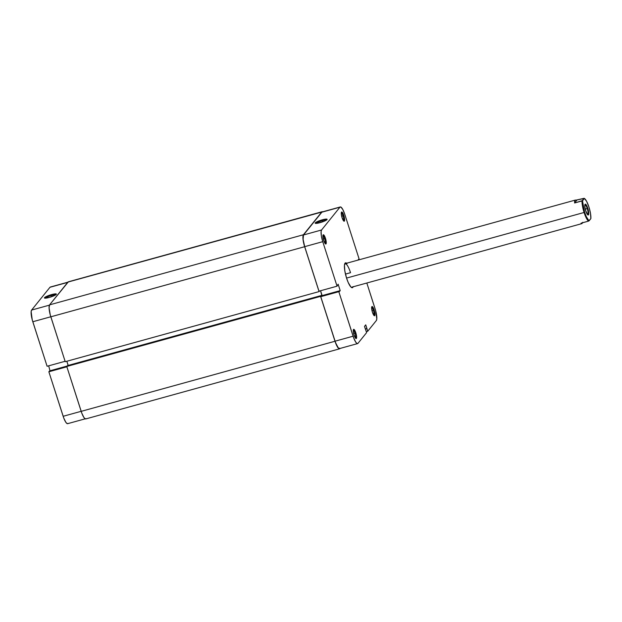 <?xml version="1.0" encoding="UTF-8"?>
<svg xmlns="http://www.w3.org/2000/svg" width="622" height="622" viewBox="0 0 622 622"><rect width="100%" height="100%" fill="white"/><g stroke="black" fill="none" stroke-linecap="round" stroke-linejoin="round"><path stroke-width="0.93" d="M325.104 243.497A4.105 0.98 74.6 0 0 324.692 238.646L325.462 238.312A4.789 1.151 -105.4 0 1 325.547 243.941A4.789 1.151 -105.4 0 1 323.712 240.481L325.586 243.964L326.169 243.599L326.223 241.81L324.839 236.671L323.339 234.774L322.896 236.259L323.712 240.481A4.789 1.151 -105.4 0 1 323.075 234.999A4.789 1.151 -105.4 0 1 325.462 238.312L324.692 238.646A4.105 0.98 -105.4 0 1 325.104 243.497M343.468 220.717A4.105 0.98 74.6 0 0 343.064 215.857L343.826 215.523A4.789 1.151 -105.4 0 1 343.912 221.16A4.789 1.151 -105.4 0 1 342.077 217.692L343.95 221.183L344.541 220.81L344.588 219.022L343.531 214.668L341.703 211.985L341.315 214.193L342.077 217.692A4.789 1.151 -105.4 0 1 341.447 212.211A4.789 1.151 -105.4 0 1 343.826 215.523L343.064 215.857A4.105 0.98 -105.4 0 1 343.468 220.717M355.457 338.041A4.105 0.98 74.6 0 0 355.045 333.19L355.815 332.856A4.789 1.151 -105.4 0 1 355.901 338.492A4.789 1.151 -105.4 0 1 354.066 335.025L355.94 338.508L356.53 338.143L356.577 336.354L355.193 331.215L353.693 329.318L353.304 331.526L354.066 335.025A4.789 1.151 -105.4 0 1 353.428 329.543A4.789 1.151 -105.4 0 1 355.815 332.856L355.045 333.19A4.105 0.98 -105.4 0 1 355.457 338.041M373.822 315.261A4.105 0.98 74.6 0 0 373.418 310.401L374.18 310.067A4.789 1.151 -105.4 0 1 374.273 315.704A4.789 1.151 -105.4 0 1 372.43 312.236L374.304 315.727L374.895 315.354L374.949 313.566L373.884 309.212L372.057 306.529L371.668 308.737L372.43 312.236A4.789 1.151 -105.4 0 1 371.8 306.755A4.789 1.151 -105.4 0 1 374.18 310.067L373.418 310.401A4.105 0.98 -105.4 0 1 373.822 315.261M322.367 220.623A5.598 0.925 -17.8 0 0 316.062 223.399A5.598 0.925 162.2 0 1 322.367 220.623L322.748 221.79L322.367 220.623A5.598 0.925 162.2 0 1 326.527 220.04A5.598 0.925 -17.8 0 0 322.367 220.623L322.289 219.823L322.367 220.623M319.996 222.668A6.282 1.034 162.2 0 1 315.3 223.306A6.282 1.034 162.2 0 1 322.289 219.823L317.795 221.385L315.16 223.119L317.834 223.181L324.49 221.105L327.009 219.201L322.289 219.823A6.282 1.034 162.2 0 1 327.094 219.519A6.282 1.034 162.2 0 1 319.996 222.668M353.156 286.789A12.899 3.094 -105.4 0 1 351.539 287.527A12.899 3.094 -105.4 0 1 346.594 278.197L348.258 282.606L350.87 286.975L352.301 287.729L353.218 286.587M353.661 333.571L355.045 333.19L353.661 333.571M372.026 310.782L373.418 310.401L372.026 310.782M341.672 216.238L343.064 215.857L341.672 216.238M323.308 239.027L324.692 238.646L323.308 239.027M351.562 287.232A12.215 2.923 -105.4 0 1 351.127 287.224M345.451 274.092L350.536 272.685L345.451 274.092M357.611 343.593L339.542 348.584A10.022 2.402 74.6 0 1 335.048 341.198L353.109 336.207A10.022 2.402 -105.4 0 0 357.611 343.593A10.022 2.402 -105.4 0 0 357.961 343.352L366.607 332.622L364.484 326.394L365.736 324.847L366.91 328.517L365.308 328.96L366.91 328.517L367.68 331.293L376.326 320.563A10.022 2.402 -105.4 0 0 375.136 308.885L366.825 283.01L375.688 310.767L376.8 318.977L376.326 320.563L367.68 331.293L365.736 324.847L364.484 326.394L366.607 332.622L357.961 343.352L357.036 343.5L355.784 342.193L353.739 338.003L338.819 291.687L320.758 296.678L335.048 341.198L353.109 336.207L338.819 291.687L340.195 290.622L338.135 284.192L337.054 286.182L322.756 241.663L321.387 236.057L321.092 231.571L321.566 229.984L339.931 207.204L340.864 207.048L342.792 209.497L344.782 214.341L359.073 258.861L344.782 214.341A10.022 2.402 -105.4 0 0 340.288 206.955L322.219 211.939A10.022 2.402 74.6 0 0 321.869 212.188L303.497 234.976L303.093 239.338L304.694 246.654L318.985 291.174L337.054 286.182L322.756 241.663L304.694 246.654L318.985 291.174L337.054 286.182L338.135 284.192L340.195 290.622L339.488 291.508L339.34 291.049L321.271 296.033L320.758 296.678L335.67 342.986L338.368 348.009L339.9 348.336M367.68 331.293L366.304 331.674L367.68 331.293M322.282 211.931L339.931 207.204L321.566 229.984L303.497 234.976L321.869 212.188L339.931 207.204A10.022 2.402 -105.4 0 1 340.288 206.955M320.563 290.731L321.939 295.854L340.195 290.622L322.134 295.613L320.563 290.731M344.689 263.899A12.215 2.923 -105.4 0 1 345.055 263.674A12.215 2.923 -105.4 0 1 350.536 272.685A12.215 2.923 74.6 0 0 344.689 263.899M359.073 258.861L357.767 260.159L359.073 258.861M347.022 263.58L345.591 262.818L344.448 265.197L344.829 270.974L346.594 278.197A12.899 3.094 -105.4 0 1 344.883 263.425A12.899 3.094 -105.4 0 1 346.648 263.23M321.566 229.984L303.497 234.976A10.022 2.402 74.6 0 0 304.694 246.654L322.756 241.663A10.022 2.402 -105.4 0 1 321.566 229.984M366.825 328.634L365.339 329.038L366.825 328.634M320.758 296.678L321.271 296.033L339.34 291.049L338.819 291.687L320.758 296.678M322.919 235.606A4.105 0.98 -105.4 0 1 324.692 238.646A4.105 0.98 74.6 0 0 322.919 235.606M341.291 212.817A4.105 0.98 -105.4 0 1 343.064 215.857A4.105 0.98 74.6 0 0 341.291 212.817M371.645 307.369A4.105 0.98 -105.4 0 1 373.418 310.401A4.105 0.98 74.6 0 0 371.645 307.369M353.28 330.15A4.105 0.98 -105.4 0 1 355.045 333.19A4.105 0.98 74.6 0 0 353.28 330.15M303.427 234.743L49.597 304.85A10.263 2.457 74.6 0 0 50.817 316.808L304.648 246.709A10.263 2.457 -105.4 0 1 303.427 234.743L321.792 211.962A10.263 2.457 -105.4 0 1 322.157 211.705A10.263 2.457 -105.4 0 1 322.732 211.799L67.961 282.061L321.792 211.962L303.427 234.743L303.007 239.213L304.648 246.709L50.817 316.808L65.232 361.693L319.063 291.594L304.648 246.709L319.063 291.594L65.232 361.693L50.25 314.887L49.076 307.766L49.597 304.85L303.427 234.743M319.521 291.026L319.063 291.594L319.521 291.026M66.834 361.25L68.171 365.425L322.002 295.326L320.532 290.746L322.002 295.326L68.14 365.472L66.834 361.25M321.473 295.979L322.002 295.326L321.473 295.979M86.139 418.668L85.191 418.824L83.908 417.486L81.816 413.187L66.764 366.467L67.409 365.674L321.232 295.567L321.372 296.01L321.232 295.567L67.409 365.674L66.764 366.467L320.594 296.367L321.232 295.567L320.594 296.367L66.764 366.467L81.179 411.352L335.001 341.253L320.594 296.367L335.001 341.253L81.179 411.352A10.263 2.457 74.6 0 0 85.782 418.925L339.604 348.818A10.263 2.457 -105.4 0 1 335.001 341.253L337.738 347.387L339.021 348.724L339.97 348.569A10.263 2.457 -105.4 0 1 339.604 348.818M322.157 211.705L68.327 281.813A10.263 2.457 74.6 0 0 67.961 282.061L49.597 304.85L68.389 281.797M55.778 294.82A5.598 0.925 -17.8 0 0 51.618 295.396L51.54 294.603A6.282 1.034 162.2 0 1 56.345 294.292A6.282 1.034 162.2 0 1 49.247 297.44L54.643 295.466L56.384 294.152L53.702 294.089L47.047 296.165L44.527 298.062L49.247 297.44A6.282 1.034 162.2 0 1 44.551 298.078A6.282 1.034 162.2 0 1 51.54 294.603L51.618 295.396A5.598 0.925 162.2 0 1 55.778 294.82M51.999 296.57L51.618 295.396L51.999 296.57M32.803 321.745L50.81 316.769L32.803 321.745L47.093 366.265L32.243 319.863L31.139 311.653L31.605 310.067L49.97 287.278L31.605 310.067A10.022 2.402 74.6 0 0 32.803 321.745M65.1 361.289L47.093 366.265L65.1 361.289M50.39 287.022L67.705 282.388L49.97 287.278A10.022 2.402 74.6 0 1 50.328 287.037L68.389 282.046M48.672 365.829L50.04 370.945L48.672 365.829M85.712 418.692L67.65 423.675A10.022 2.402 74.6 0 1 63.156 416.289L81.163 411.313L63.156 416.289L48.858 371.769L49.379 371.132L66.912 366.288L49.379 371.132L48.858 371.769L63.778 418.077L65.823 422.276L67.075 423.582L68 423.426M49.418 305.145L31.605 310.067L49.418 305.145M48.858 371.769L66.873 366.793L48.858 371.769M67.106 366.047L50.242 370.704L67.106 366.047M45.313 298.179A5.598 0.925 162.2 0 1 51.618 295.396A5.598 0.925 -17.8 0 0 45.313 298.179M587.596 214.676A5.131 1.228 74.6 0 0 587.246 208.557L587.79 208.323A5.621 1.345 -105.4 0 1 587.899 214.932A5.621 1.345 -105.4 0 1 585.745 210.866L587.938 214.955L588.63 214.52L588.692 212.429L587.067 206.395L585.302 204.172L584.843 206.761L585.745 210.866A5.621 1.345 -105.4 0 1 584.999 204.428A5.621 1.345 -105.4 0 1 587.79 208.323L587.246 208.557A5.131 1.228 -105.4 0 1 587.673 214.668A5.131 1.228 -105.4 0 1 587.596 214.676M588.49 221.129L589.151 220.748A11.732 2.807 -105.4 0 1 584.626 212.25L584.081 212.483A12.215 2.923 74.6 0 0 588.49 221.129A12.215 2.923 -105.4 0 1 584.081 212.483A12.215 2.923 -105.4 0 1 582.005 200.937L574.604 202.982L574.852 200.393L584.377 198.434A11.732 2.807 -105.4 0 1 584.408 198.449A11.732 2.807 -105.4 0 1 588.925 206.986A11.732 2.807 -105.4 0 1 590.861 218.633L589.151 220.748L588.637 220.351L586.313 216.643L584.626 212.25L582.635 201.637L582.666 200.556L584.377 198.434L586.616 201.341L588.91 206.939L590.496 213.408L590.861 218.633L588.49 221.129L581.08 223.174L588.49 221.129M585.255 209.109L587.246 208.557L585.255 209.109M346.555 278.081L584.081 212.483L346.555 278.081M574.852 200.393L584.128 198.309L582.005 200.937A12.215 2.923 74.6 0 0 584.081 212.483L584.626 212.25A11.732 2.807 -105.4 0 1 582.666 200.556L574.604 202.982L576.718 200.354L574.604 202.982L574.627 200.813L575.599 200.043M581.656 223.64L581.08 223.174L581.935 223.586L582.744 222.287L582.215 223.337M584.867 204.809A5.131 1.228 -105.4 0 1 584.944 204.77A5.131 1.228 -105.4 0 1 587.246 208.557A5.131 1.228 74.6 0 0 584.867 204.809M345.055 263.674L575.319 200.082M581.827 223.632L351.243 287.317"/></g></svg>
